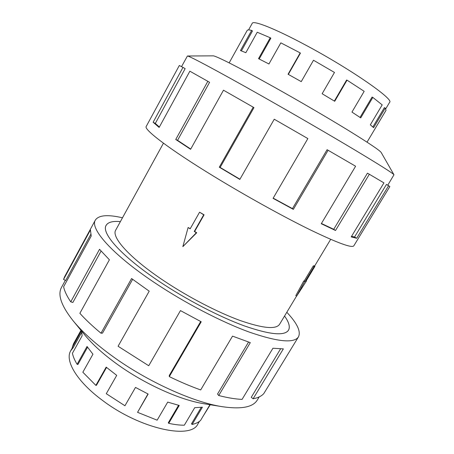 <?xml version="1.0" encoding="UTF-8"?>
<svg xmlns="http://www.w3.org/2000/svg" width="454" height="454" viewBox="0 0 454 454"><rect width="100%" height="100%" fill="white"/><g stroke="black" fill="none" stroke-linecap="round" stroke-linejoin="round"><path stroke-width="0.68" d="M120.378 221.631C112.836 220.916 108.097 222.148 106.168 225.32C100.975 232.925 121.252 256.118 159.354 281.525C121.241 256.113 100.958 232.919 106.145 225.309C108.08 222.137 112.825 220.905 120.384 221.62M163.451 143.192L115.736 230.082C111.031 236.988 129.611 257.997 163.849 280.771C188.109 296.99 217.528 312.267 239.916 320.433C262.787 328.367 276.009 329.655 279.579 324.298L296.558 296.065M188.109 227.516L182.843 246.653L196.327 232.771L194.267 231.455L203.721 214.804L199.578 212.2L190.158 228.827L188.109 227.516L190.254 228.651M199.578 212.2L204.084 214.827L194.641 231.455L196.724 232.771L182.843 246.653M199.437 421.38L197.921 423.917C191.293 439.801 140.235 429.007 102.712 400.553C76.964 381.689 64.587 360.612 70.71 350.766L73.037 347.838M81.669 331.182L82.112 335.812L72.43 353.257C73.088 356.589 74.649 360.266 77.101 364.29L87.037 346.47L92.939 354.205L82.844 372.223L95.862 385.378L96.458 385.281L106.548 367.439M77.101 364.29L77.923 364.477L87.548 347.231M80.965 330.325L73.491 343.814L72.237 347.475L73.094 347.866L81.646 332.441M72.237 347.475L81.431 330.892M95.862 385.378L106.179 367.127L116.712 375.362L106.281 393.697L124.941 405.762L135.496 387.421L148.146 394.049L137.556 412.328L157.141 420.183L167.719 402.108L179.234 405.462L168.706 423.344C174.518 424.598 179.722 425.222 184.324 425.211L194.709 407.692L202.41 407.187L192.15 424.445C195.77 423.644 198.585 422.305 200.577 420.427L209.964 404.696M248.576 29.924L252.231 23.324C253.247 20.135 274.727 28.489 305.156 44.821C350.142 68.707 394.475 99.551 389.611 102.326L385.752 108.807M367.036 142.159L386.036 110.294L385.276 108.103L373.614 127.676L370.339 124.816L382.194 104.885L372.83 97.423L360.726 117.887L351.952 112.087L364.176 91.322L347.038 80.159L334.712 101.287L322.141 93.74L334.479 72.453L313.498 60.246L301.246 81.624L288.052 74.246L300.19 52.902L300.417 53.158L288.324 74.399M347.038 80.159L346.612 80.029L334.348 101.066M372.83 97.423L372.07 97.065L360.039 117.421M385.276 108.103L384.385 107.626L372.876 126.955M259.2 396.915L257.316 400.014C253.031 407.215 241.409 409.451 222.454 406.722C193.608 402.38 147.839 381.808 113.114 356.679C95.936 344.263 82.645 332.339 73.236 320.916C61.335 305.911 57.425 294.737 61.494 287.41L65.348 280.322M222.454 406.722L203.988 403.725C180.391 400.133 144.457 383.999 117.007 364.097C103.416 354.251 92.786 344.677 85.114 335.364L73.236 320.916M286.809 312.267C297.16 323.276 301.053 331.465 298.488 336.834C294.198 343.485 277.837 341.919 249.405 332.135C221.49 321.994 184.449 302.744 154.178 282.399C111.758 254.019 89.665 228.43 95.385 220.042C98.739 215.128 107.774 214.373 122.489 217.784M132.63 279.341L102.525 333.123L100.992 333.208L131.569 278.535L149.213 291.179L118.08 346.254L148.73 365.748L180.465 310.598L201.218 321.784L169.302 376.616C180.181 381.91 190.64 386.354 200.685 389.935L232.527 336.125L250.29 342.634L218.714 395.525C227.641 397.812 235.427 399.1 242.078 399.389L272.933 348.246L283.353 348.871L253.099 398.788C258.025 397.852 261.595 396.104 263.819 393.544L298.488 336.834M253.099 398.788L251.261 397.301L280.549 348.916M218.714 395.525L217.551 394.027L248.548 342.061M169.302 376.616L169.263 375.515L200.685 321.517M181.543 66.613L187.411 56.007C188.563 55.519 217.08 70.676 260.851 95.453C292.478 113.347 328.48 134.242 353.967 149.468C379.697 164.898 393.033 173.337 393.976 174.784L387.739 185.221M187.411 56.007L213.085 55.848C215.332 55.49 239.4 67.629 274.199 87.111C299.402 101.208 327.709 117.745 348.139 130.27C368.847 143.05 379.867 150.461 381.201 152.516L393.976 174.784M146.228 126.433C143.436 129.333 169.456 149.287 214.055 176.481C245.898 195.935 283.341 216.672 310.286 229.866C337.555 242.998 352.066 248.315 353.825 245.807L389.838 186.56L388.613 185.72L356.685 238.282L351.203 236.897L383.936 182.883L369.34 174.257L335.523 230.49L321.273 223.731L355.601 166.232L328.106 150.268L293.335 209.368L273.07 198.347L307.863 138.578L274.244 119.226L239.831 179.421L219.299 167.203L253.23 107.178L223.482 90.198L190.601 149.304L175.755 139.474L207.836 81.311L189.857 71.193L159.138 127.443L153.134 122.257L182.99 67.396L179.313 65.507L146.228 126.433M182.99 67.396L185.153 68.645L155.313 123.42L159.371 127.018M207.836 81.311L209.572 82.327L177.559 140.32L190.737 149.06M177.559 140.32L175.755 139.474M253.23 107.178L253.968 107.626L220.145 167.435L239.945 179.216M155.313 123.42L153.134 122.257M351.538 236.352L354.557 236.994L386.428 184.472L388.613 185.72M354.557 236.994L356.685 238.282M321.426 223.476L333.73 229.293L367.439 173.178L369.34 174.257M333.73 229.293L335.523 230.49M273.195 198.143L292.444 208.607L327.084 149.707L328.106 150.268M292.444 208.607L293.335 209.368M220.145 167.435L219.299 167.203M90.738 234.451L65.699 280.493L63.543 279.454L90.437 229.951L91.226 236.035L63.611 286.78C64.53 291.127 66.903 296.15 70.745 301.842L99.534 249.291L109.397 259.784L79.87 313.317C85.619 319.684 92.661 326.312 100.992 333.208M95.385 220.042L64.576 276.781L63.543 279.454M101.055 251.085L72.878 302.455L70.745 301.842M284.55 316.024C288.971 322.192 290.293 326.914 288.528 330.183C284.613 336.153 269.909 334.729 244.417 325.921C219.43 316.824 186.441 299.685 159.343 281.525C186.441 299.68 219.424 316.813 244.411 325.91C269.897 334.717 284.596 336.136 288.511 330.171C290.276 326.908 288.954 322.192 284.55 316.029M300.19 52.902L280.844 42.852L268.938 63.98L258.519 58.668L270.238 37.756L257.236 32.24L245.852 52.698L240.472 50.547L251.641 30.424C249.291 29.828 247.844 29.765 247.305 30.231L229.162 62.873M259.2 59.003L270.856 38.204L270.238 37.756M241.409 50.888L252.481 30.951L251.641 30.424M147.953 393.959L137.556 412.328M178.575 405.303L168.315 422.736L168.706 423.344M201.253 407.374L191.463 423.843L192.15 424.445M203.12 416.165L210.253 404.741M196.327 232.771L196.724 232.771M194.267 231.455L194.641 231.455M203.721 214.804L204.084 214.827M296.649 296.121L295.826 295.594L303.726 281.02L304.248 280.918L313.237 265.965L314.094 265.76L314.945 266.294L306.002 281.162L306.444 281.02L296.649 296.121L304.651 281.605L305.105 281.457L314.1 266.498L314.945 266.294M313.237 265.965L314.1 266.498M304.248 280.918L305.105 281.457M303.726 281.02L304.651 281.605M105.947 225.717L106.168 225.32M72.475 347.582L70.71 350.766M330.671 239.349L314.594 266.072M288.273 330.563L288.511 330.171"/></g></svg>

